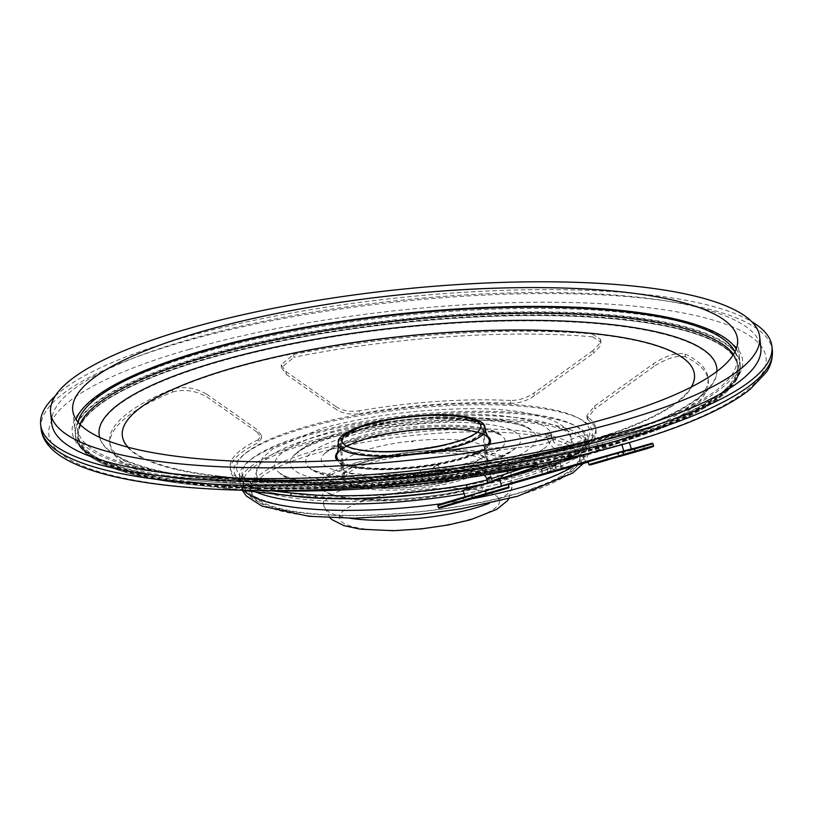<?xml version="1.0" encoding="UTF-8"?>
<svg xmlns="http://www.w3.org/2000/svg" width="813" height="813" viewBox="0 0 813 813"><rect width="100%" height="100%" fill="white"/><g stroke="black" fill="none" stroke-linecap="round" stroke-linejoin="round"><path stroke-width="0.61" stroke-dasharray="4.07 3.05" d="M51.727 423.461A356.582 85.456 173.9 0 1 288.209 316.44A356.582 85.456 173.9 0 1 687.95 304.997A356.582 85.456 173.9 0 1 760.846 347.669M736.222 348.95A334.295 80.111 173.9 0 1 739.556 358.106A334.295 80.111 173.9 0 1 517.851 458.43A334.295 80.111 173.9 0 1 143.088 469.162A334.295 80.111 173.9 0 1 74.755 429.152A334.295 80.111 173.9 0 1 76.076 419.498M733.478 354.478A331.511 79.44 173.9 0 1 737.442 364.539A331.511 79.44 173.9 0 1 638.296 433.685A331.511 79.44 173.9 0 1 189.693 481.621A331.511 79.44 173.9 0 1 145.944 474.67A331.511 79.44 173.9 0 1 78.18 434.996A331.511 79.44 173.9 0 1 79.918 424.325M734.922 351.917A331.511 79.44 173.9 0 1 736.781 358.401A331.511 79.44 173.9 0 1 516.926 457.892A331.511 79.44 173.9 0 1 145.293 468.532A331.511 79.44 173.9 0 1 77.52 428.858A331.511 79.44 173.9 0 1 77.977 422.12M546.387 434.731A165.639 39.695 173.9 0 1 575.614 446.591A165.639 39.695 173.9 0 1 515.676 493.776A165.639 39.695 173.9 0 1 329.031 514.832A165.639 39.695 173.9 0 1 253.686 480.991A165.639 39.695 173.9 0 1 315.414 450.544A165.639 39.695 173.9 0 1 546.387 434.731M473.125 452.831A73.261 17.561 173.9 0 1 488.095 461.601A73.261 17.561 173.9 0 1 439.508 483.583A73.261 17.561 173.9 0 1 357.374 485.94A73.261 17.561 173.9 0 1 342.395 477.17A73.261 17.561 173.9 0 1 390.982 455.178A73.261 17.561 173.9 0 1 473.125 452.831M358.259 485.686A72.154 17.286 173.9 0 1 343.503 477.048A72.154 17.286 173.9 0 1 391.358 455.402A72.154 17.286 173.9 0 1 472.241 453.085A72.154 17.286 173.9 0 1 486.987 461.713A72.154 17.286 173.9 0 1 439.142 483.369A72.154 17.286 173.9 0 1 358.259 485.686M354.763 452.963A72.154 17.286 173.9 0 1 340.007 444.325A72.154 17.286 173.9 0 1 387.862 422.679A72.154 17.286 173.9 0 1 468.745 420.362A72.154 17.286 173.9 0 1 483.491 428.99A72.154 17.286 173.9 0 1 435.646 450.646A72.154 17.286 173.9 0 1 354.763 452.963M471.601 455.575A71.036 17.022 173.9 0 1 486.123 464.071A71.036 17.022 173.9 0 1 439.01 485.391A71.036 17.022 173.9 0 1 359.376 487.668A71.036 17.022 173.9 0 1 344.854 479.172A71.036 17.022 173.9 0 1 391.968 457.851A71.036 17.022 173.9 0 1 471.601 455.575M467.861 420.616A71.036 17.022 173.9 0 1 482.383 429.112A71.036 17.022 173.9 0 1 435.27 450.432A71.036 17.022 173.9 0 1 355.637 452.709A71.036 17.022 173.9 0 1 341.114 444.213A71.036 17.022 173.9 0 1 388.228 422.892A71.036 17.022 173.9 0 1 467.861 420.616M556.59 461.073L537.891 466.418L556.59 461.073A3.537 2.906 71.2 0 0 556.529 461.093A3.537 2.906 71.2 0 0 554.873 465.249L550.208 466.814A3.537 2.012 -106.5 0 0 547.281 464.04A3.537 2.012 -106.5 0 0 547.23 464.05M685.074 354.031A300.861 72.103 173.9 0 1 708.032 377.76A300.861 72.103 173.9 0 1 645.37 430.341L645.674 433.177A300.861 72.103 -6.1 0 0 708.336 380.596A300.861 72.103 -6.1 0 0 685.379 356.866L685.074 354.031C676.772 352.314 666.304 355.505 653.652 363.604L653.957 366.439C666.609 358.34 677.077 355.149 685.379 356.866M612.819 442.099L568.257 456.713L568.561 459.548L613.124 444.935L612.819 442.099L645.37 430.341M567.677 455.819A183.86 44.065 -6.1 0 0 595.756 428.238A183.86 44.065 -6.1 0 0 587.769 417.181L588.073 420.026A183.86 44.065 173.9 0 1 596.061 431.083A183.86 44.065 173.9 0 1 567.982 458.654L567.677 455.819L564.303 457.719L568.257 456.713M653.957 366.439L594.913 408.898L594.608 406.053L586.823 415.626L587.769 417.181M594.608 406.053L653.652 363.604M524.365 467.882L524.06 465.036A300.861 72.103 173.9 0 1 225.506 485.473L225.811 488.318A300.861 72.103 -6.1 0 0 266.776 490.656M240.211 490.137L226.817 488.613L226.512 485.778C215.11 484.558 214.774 484.457 225.506 485.473L189.693 481.621M226.512 485.778L271.075 490.778M494.009 480.696L489.345 482.211L489.04 479.375L487.038 479.985M489.04 479.375L491.55 478.562M523.887 467.973L533.602 464.751L533.755 466.154M524.06 465.036L537.484 463.075L533.602 464.751M55.162 396.104A367.72 88.119 173.9 0 1 339.112 305.241A367.72 88.119 173.9 0 1 696.761 302.487A367.72 88.119 173.9 0 1 751.72 321.663M593.033 350.515L533.989 392.974L534.293 395.809L593.338 353.36L593.033 350.515L599.77 343.381L600.665 339.458L592.24 333.991L592.545 336.826A300.861 72.103 -6.1 0 0 293.991 357.263L293.686 354.427L281.156 364.773L285.942 371.541L286.247 374.376L281.461 367.608L293.991 357.263M286.247 374.376L336.115 409.376L335.81 406.541C342.07 410.636 349.895 412.069 359.285 410.829L359.59 413.675C350.2 414.915 342.375 413.482 336.115 409.376M359.59 413.675A183.86 44.065 173.9 0 1 510.716 403.329L510.412 400.484C518.836 400.504 526.692 398.004 533.989 392.974M534.293 395.809C526.997 400.839 519.131 403.35 510.716 403.329M592.545 336.826L600.97 342.303L600.075 346.216L593.338 353.36M206.726 394.203L256.593 429.193L256.898 432.038L207.03 397.039L206.726 394.203C195.496 387.73 184.053 386.043 172.376 389.122L172.671 391.968A300.861 72.103 -6.1 0 0 110.019 444.538A300.861 72.103 -6.1 0 0 132.976 468.278L132.671 465.443C141.116 468.562 152.194 470.981 165.893 472.688L166.198 475.534C152.498 473.816 141.421 471.398 132.976 468.278M166.198 475.534L230.536 482.688L230.242 479.853L238.992 479.365L238.107 478.379L238.412 481.215L239.296 482.211L230.536 482.688M238.412 481.215A183.86 44.065 173.9 0 1 230.425 470.158A183.86 44.065 173.9 0 1 258.504 442.587L258.199 439.742L261.308 435.28L256.593 429.193M256.898 432.038L261.603 438.116L258.504 442.587M172.671 391.968C184.348 388.878 195.801 390.575 207.03 397.039M487.109 478.735C486.845 479.406 488.095 479.05 490.849 477.658A2.368 0.681 152.1 0 0 491.093 477.241M488.318 482.8L492.454 481.591L488.318 482.8M434.305 466.367L438.451 465.158L434.305 466.367M602.636 445.687L598.886 446.754A2.368 0.681 -27.9 0 1 601.112 445.311A2.368 0.681 -27.9 0 1 602.85 445.107A2.368 0.681 -27.9 0 1 602.636 445.687C599.882 447.079 598.632 447.435 598.886 446.754L598.561 447.13C595.685 438.187 588.388 436.754 576.641 442.831C565.675 446.408 556.082 459.538 546.448 437.059L550.98 435.707L546.448 437.059L545.696 434.528L550.238 433.177L545.696 434.528M603.846 449.762L599.699 450.971L603.846 449.762M581.458 463.136L571.305 466.042L581.519 463.339M535.848 476.154L514.68 482.211L535.909 476.367M586.529 454.091L556.6 464.193L506.408 477.983L541.397 466.997M481.581 484.406L489.345 482.211M226.817 488.613C215.415 487.394 215.079 487.292 225.811 488.318L189.409 484.396A332.365 79.654 -6.1 0 0 608.988 445.697A332.365 79.654 -6.1 0 0 639.16 436.327A332.365 79.654 -6.1 0 0 670.623 327.233A332.365 79.654 -6.1 0 0 207.173 358.96A332.365 79.654 -6.1 0 0 145.547 477.424A332.365 79.654 -6.1 0 0 189.409 484.396C134.704 478.166 99.186 466.814 82.865 450.331C78.515 445.707 76.026 440.687 75.406 435.26A334.295 80.111 173.9 0 1 205.73 356.114A334.295 80.111 173.9 0 1 671.863 324.204A334.295 80.111 173.9 0 1 740.206 364.214A334.295 80.111 173.9 0 1 609.882 443.359A334.295 80.111 173.9 0 1 143.749 475.27A334.295 80.111 173.9 0 1 75.406 435.26L75.335 434.579A334.295 80.111 -6.1 0 0 143.667 474.579A334.295 80.111 -6.1 0 0 609.811 442.668A334.295 80.111 -6.1 0 0 740.135 363.533A334.295 80.111 -6.1 0 0 671.792 323.523A334.295 80.111 -6.1 0 0 205.659 355.433A334.295 80.111 -6.1 0 0 75.335 434.579C75.497 458.308 140.69 480.381 240.353 483.45C353.868 488.349 506.977 470.514 610.736 440.321C661.447 425.677 697.961 410.067 720.288 393.492C727.33 388.177 732.493 383.045 735.775 378.096C739.22 372.832 740.673 367.974 740.135 363.533L740.206 364.214C740.745 369.651 739.373 375.088 736.1 380.525C723.631 400.087 691.314 418.685 639.16 436.327L588.988 453.258M588.073 420.026L587.128 418.461L594.913 408.898M568.561 459.548L564.608 460.554L567.982 458.654M645.674 433.177L613.124 444.935M293.686 354.427A300.861 72.103 173.9 0 1 592.24 333.991M335.81 406.541L285.942 371.541M510.412 400.484A183.86 44.065 -6.1 0 0 359.285 410.829M132.671 465.443A300.861 72.103 173.9 0 1 109.714 441.703A300.861 72.103 173.9 0 1 172.376 389.122M230.242 479.853L165.893 472.688M258.199 439.742A183.86 44.065 -6.1 0 0 230.12 467.312A183.86 44.065 -6.1 0 0 238.107 478.379M629.435 449.68L629.882 450.28L629.425 449.68L617.545 453.43L650.41 443.613L634.252 448.258M618.744 453.146A0.711 0.711 -77.5 0 0 618.266 454.03L617.148 454.294L617.545 453.43M617.148 454.294L616.945 453.613L588.073 461.814M508.359 484.223L465.219 497.007L465.422 497.688L465.29 496.977L473.308 494.334M543.104 464.65A3.537 2.906 -108.8 0 1 546.875 467.241L551.59 465.839A3.537 2.012 74.5 0 1 552.505 461.825M539.659 466.215A3.537 2.012 74.5 0 1 539.72 466.195A3.537 2.012 74.5 0 1 542.586 468.989L541.671 469.02A3.537 2.906 71.2 0 0 537.891 466.418M550.584 472.007A3.537 2.012 -106 0 0 550.747 468.634L543.135 470.808L542.586 468.989L541.671 469.02L542.261 470.991L541.661 471.194L543.135 470.808A3.537 2.012 74 0 1 542.779 474.446M560.086 459.66A3.537 2.012 -106.4 0 0 559.212 463.654L560.076 463.471A3.537 2.906 -108.8 0 1 561.732 459.325A3.537 2.906 -108.8 0 1 561.803 459.304M555.066 470.686A3.537 2.012 74 0 1 552.21 467.892L559.822 465.717L559.212 463.654L560.076 463.471L560.696 465.534L561.285 465.321L559.822 465.717A3.537 2.012 -106 0 0 562.677 468.512M508.511 484.741A217.701 3.252 163.4 0 0 483.308 492.078L465.219 497.007M616.945 453.613L588.155 462.099M592.149 452.495A424.549 6.341 -16.6 0 1 621.732 444.132L629.313 442.17L624.567 443.827L583.084 456.174A217.701 3.252 163.4 0 0 565.086 461.205M506.408 477.983A217.701 3.252 163.4 0 0 481.286 485.29L463.085 490.3M599.11 447.78A331.511 79.44 173.9 0 1 260.607 488.207A331.511 79.44 173.9 0 1 78.404 437.15A331.511 79.44 173.9 0 1 216.959 356.064A331.511 79.44 173.9 0 1 555.472 315.637A331.511 79.44 173.9 0 1 737.665 366.693A331.511 79.44 173.9 0 1 599.11 447.78M599.059 447.231A331.511 79.44 173.9 0 1 260.546 487.658A331.511 79.44 173.9 0 1 78.353 436.601A331.511 79.44 173.9 0 1 216.908 355.515A331.511 79.44 173.9 0 1 555.411 315.088A331.511 79.44 173.9 0 1 737.615 366.145A331.511 79.44 173.9 0 1 599.059 447.231M541.397 439.701C520.533 445.107 501.824 448.014 485.259 448.43A77.926 18.679 173.9 0 1 474.203 454.254C496.794 450.29 516.133 447.587 532.23 446.144C542.291 444.721 549.984 442.384 555.309 439.142C556.397 437.059 551.763 437.252 541.397 439.701M440.057 471.296C431.246 470.747 430.555 468.369 437.973 464.142A77.926 18.679 173.9 0 1 415.961 467.343C422.76 469.589 422.181 471.947 414.224 474.406C404.528 477.444 450.158 471.957 440.057 471.296M281.735 490.981A158.454 37.967 173.9 0 1 256.319 472.363A158.454 37.967 173.9 0 1 318.137 436.215A158.454 37.967 173.9 0 1 539.07 421.093A158.454 37.967 173.9 0 1 571.224 438.715A158.454 37.967 173.9 0 1 509.69 477.566A158.454 37.967 173.9 0 1 288.961 492.729M497.505 468.755A139.409 33.414 173.9 0 1 280.211 473.44A139.409 33.414 173.9 0 1 328.96 432.374A139.409 33.414 173.9 0 1 523.359 419.061A139.409 33.414 173.9 0 1 548.094 444.813A139.409 33.414 173.9 0 1 497.505 468.755M338.432 434.416A123.749 29.654 173.9 0 1 510.991 422.608A123.749 29.654 173.9 0 1 531.316 430.26A123.749 29.654 173.9 0 1 488.044 466.713A123.749 29.654 173.9 0 1 346.165 482.312A123.749 29.654 173.9 0 1 293.534 455.676A123.749 29.654 173.9 0 1 338.432 434.416M478.572 464.67A108.088 25.904 173.9 0 1 310.099 468.298A108.088 25.904 173.9 0 1 347.903 436.459A108.088 25.904 173.9 0 1 498.613 426.144A108.088 25.904 173.9 0 1 517.79 446.103A108.088 25.904 173.9 0 1 478.572 464.67M357.374 438.502A92.418 22.144 173.9 0 1 486.235 429.681A92.418 22.144 173.9 0 1 501.428 435.402A92.418 22.144 173.9 0 1 469.101 462.627A92.418 22.144 173.9 0 1 363.147 474.274A92.418 22.144 173.9 0 1 323.838 454.376A92.418 22.144 173.9 0 1 357.374 438.502M458.369 468.014A73.261 17.561 173.9 0 1 356.206 475.005A73.261 17.561 173.9 0 1 341.226 466.245A73.261 17.561 173.9 0 1 369.793 448.898A73.261 17.561 173.9 0 1 471.957 441.906A73.261 17.561 173.9 0 1 486.926 450.666A73.261 17.561 173.9 0 1 458.369 468.014M288.554 492.688A177.539 42.54 -6.1 0 0 296.349 493.674A177.539 42.54 -6.1 0 0 520.472 473.003A177.539 42.54 -6.1 0 0 536.59 468.003A177.539 42.54 -6.1 0 0 553.399 409.722A177.539 42.54 -6.1 0 0 305.84 426.673A177.539 42.54 -6.1 0 0 272.924 489.944A177.539 42.54 -6.1 0 0 277.751 490.92M518.257 478.847A172.722 41.392 173.9 0 1 277.416 495.33A172.722 41.392 173.9 0 1 242.111 474.66A172.722 41.392 173.9 0 1 309.448 433.776A172.722 41.392 173.9 0 1 550.279 417.282A172.722 41.392 173.9 0 1 585.594 437.953A172.722 41.392 173.9 0 1 518.257 478.847M519.222 487.861A172.722 41.392 -6.1 0 0 586.559 446.977A172.722 41.392 -6.1 0 0 551.244 426.307A172.722 41.392 -6.1 0 0 310.414 442.79A172.722 41.392 -6.1 0 0 243.077 483.684A172.722 41.392 -6.1 0 0 278.381 504.355A172.722 41.392 -6.1 0 0 519.222 487.861M464.518 500.625L463.786 500.127L463.522 497.282L450.056 501.377L459.894 498.217L446.428 502.363L447.16 502.861L463.186 498.095L447.16 502.861L447.77 504.893L463.786 500.127L447.77 504.893L447.424 505.706M644.963 449.02L643.622 446.479L643.967 445.666L630.502 449.762L640.339 446.611L626.874 450.748L627.606 451.245L643.622 446.479L627.606 451.245L628.205 453.278L644.231 448.522L628.205 453.278L627.87 454.101M41.067 428.563A367.72 88.119 173.9 0 1 184.429 341.511A367.72 88.119 173.9 0 1 697.178 306.41A367.72 88.119 173.9 0 1 772.35 350.413M189.429 349.265A360.647 86.422 -6.1 0 0 122.56 477.8A360.647 86.422 -6.1 0 0 625.441 443.38A360.647 86.422 -6.1 0 0 692.32 314.834A360.647 86.422 -6.1 0 0 189.429 349.265M203.657 352.334A337.121 80.792 173.9 0 1 673.733 320.149A337.121 80.792 173.9 0 1 611.224 440.311A337.121 80.792 173.9 0 1 141.147 472.495A337.121 80.792 173.9 0 1 203.657 352.334M464.101 493.715A175.506 42.063 -6.1 0 0 520.147 481.144A175.506 42.063 -6.1 0 0 588.571 439.589A175.506 42.063 -6.1 0 0 552.688 418.593A175.506 42.063 -6.1 0 0 307.964 435.341A175.506 42.063 -6.1 0 0 239.55 476.896C238.992 478.786 242.467 481.784 249.977 485.889C259.723 490.473 274.642 493.938 294.723 496.296A180.323 43.211 173.9 0 1 270.932 492.505A180.323 43.211 173.9 0 1 304.367 428.238A180.323 43.211 173.9 0 1 555.797 411.032A180.323 43.211 173.9 0 1 538.734 470.219A180.323 43.211 173.9 0 1 522.363 475.3A180.323 43.211 173.9 0 1 475.381 486.286M243.961 490.554A175.506 42.063 173.9 0 1 240.231 483.257A175.506 42.063 173.9 0 1 308.645 441.703A175.506 42.063 173.9 0 1 553.368 424.955A175.506 42.063 173.9 0 1 589.242 445.951A175.506 42.063 173.9 0 1 587.138 453.888A175.506 42.063 173.9 0 1 573.541 466.174M242.355 490.381L240.231 483.257L239.55 476.896A175.506 42.063 -6.1 0 0 255.404 491.855M316.155 453.339A164.887 39.512 -6.1 0 0 285.587 512.109A164.887 39.512 -6.1 0 0 515.503 496.367A164.887 39.512 -6.1 0 0 546.082 437.597A164.887 39.512 -6.1 0 0 316.155 453.339M471.286 498.918A175.506 42.063 173.9 0 1 441.215 503.735M357.72 462.302A96.127 23.038 173.9 0 1 491.763 453.126A96.127 23.038 173.9 0 1 473.938 487.394A96.127 23.038 173.9 0 1 339.895 496.57A96.127 23.038 173.9 0 1 357.72 462.302M473.237 488.572A94.715 22.703 -6.1 0 0 510.158 466.154A94.715 22.703 -6.1 0 0 490.798 454.813A94.715 22.703 -6.1 0 0 358.726 463.857A94.715 22.703 -6.1 0 0 321.796 486.276A94.715 22.703 -6.1 0 0 341.165 497.617A94.715 22.703 -6.1 0 0 473.237 488.572M349.956 518.237A94.715 22.703 173.9 0 1 343.238 517.007A94.715 22.703 173.9 0 1 323.869 505.676A94.715 22.703 173.9 0 1 360.799 483.247A94.715 22.703 173.9 0 1 492.871 474.213A94.715 22.703 173.9 0 1 512.231 485.544A94.715 22.703 173.9 0 1 489.396 503.328M370.809 498.755A80.568 19.309 -6.1 0 0 355.87 527.474A80.568 19.309 -6.1 0 0 468.207 519.781A80.568 19.309 -6.1 0 0 483.146 491.072A80.568 19.309 -6.1 0 0 370.809 498.755M435.057 468.888L439.203 467.678L435.057 468.888M652.971 443.705L618.266 454.03L618.866 456.063A0.711 0.711 -77.5 0 0 619.394 456.55L619.587 456.571M588.876 464.528L607.453 459.294L607.606 459.975M606.64 456.581L607.453 459.294L653.581 445.737M470.991 494.965L465.29 496.977M460.453 498.42L460.88 499.05L437.821 505.635M465.422 497.688L460.88 499.05L461.479 501.082L509.172 486.936M476.032 497.607A0.711 0.681 76.3 0 1 475.209 497.119L474.406 494.406M461.469 501.814L461.479 501.082L438.42 507.668M559.212 463.654L551.59 465.839L552.21 467.892L547.495 469.314A3.537 2.906 -107.8 0 1 545.777 473.481M540.615 475.138A3.537 2.906 72.2 0 0 542.261 470.991L547.495 469.314L546.875 467.241L541.671 469.02M563.724 468.217A3.537 2.906 -107.8 0 1 560.696 465.534L555.462 467.211A3.537 2.906 72.2 0 0 558.043 469.843M542.586 468.989L550.208 466.814L550.747 468.634L555.462 467.211L554.873 465.249L560.076 463.471M583.084 456.174L585.096 462.963M481.286 485.29L483.308 492.078M621.732 444.132L621.904 444.701M354.702 449.416A70.02 16.778 173.9 0 1 371.104 424.244A70.02 16.778 173.9 0 1 468.217 418.441A70.02 16.778 173.9 0 1 442.211 445.971A70.02 16.778 173.9 0 1 383.949 452.191A70.02 16.778 173.9 0 1 354.702 449.416M471.418 420.585A73.577 17.632 173.9 0 1 484.955 429.518A73.577 17.632 173.9 0 1 433.99 451.51A73.577 17.632 173.9 0 1 352.131 453.136A73.577 17.632 173.9 0 1 338.696 445.148A73.577 17.632 173.9 0 1 369.366 426.683A73.577 17.632 173.9 0 1 471.418 420.585M351.114 465.554A76.392 18.303 173.9 0 1 337.69 453.857A76.392 18.303 173.9 0 1 369 438.095A76.392 18.303 173.9 0 1 474.955 431.764A76.392 18.303 173.9 0 1 487.77 437.821A76.392 18.303 173.9 0 1 442.597 462.638A76.392 18.303 173.9 0 1 351.114 465.554M349.895 466.662A77.977 18.689 173.9 0 1 368.167 438.624A77.977 18.689 173.9 0 1 476.327 432.16A77.977 18.689 173.9 0 1 458.065 460.199A77.977 18.689 173.9 0 1 349.895 466.662M175.059 469.264A287.883 68.993 173.9 0 1 242.498 365.759A287.883 68.993 173.9 0 1 641.792 341.897A287.883 68.993 173.9 0 1 612.189 433.796A287.883 68.993 173.9 0 1 215.211 476.215A287.883 68.993 173.9 0 1 175.059 469.264M659.851 333.208A310.627 74.44 173.9 0 1 587.077 444.894A310.627 74.44 173.9 0 1 156.228 470.636A310.627 74.44 173.9 0 1 228.992 358.95A310.627 74.44 173.9 0 1 659.851 333.208M716.914 371.419A310.627 74.44 173.9 0 1 499.7 463.603A310.627 74.44 173.9 0 1 156.167 470.087A310.627 74.44 173.9 0 1 99.694 437.384M691.263 387.039A287.7 68.942 173.9 0 1 612.006 433.258A287.7 68.942 173.9 0 1 215.282 475.656A287.7 68.942 173.9 0 1 175.151 468.705A287.7 68.942 173.9 0 1 128.068 447.221M475.31 431.357A76.869 18.425 173.9 0 1 488.207 437.455C486.54 435.28 482.394 433.349 475.757 431.673C440.087 421.144 340.423 438.136 337.192 453.593A76.869 18.425 173.9 0 1 368.696 437.729A76.869 18.425 173.9 0 1 475.31 431.357M487.952 444.477A76.869 18.425 173.9 0 1 428.918 464.873A76.869 18.425 173.9 0 1 350.688 465.371A76.869 18.425 173.9 0 1 338.919 460.402M415.961 467.343A77.926 18.679 173.9 0 1 349.885 466.103A77.926 18.679 173.9 0 1 337.314 460.483M474.203 454.254A77.926 18.679 173.9 0 1 437.973 464.142M337.903 451.845A77.926 18.679 173.9 0 1 368.137 438.085A77.926 18.679 173.9 0 1 476.225 431.632A77.926 18.679 173.9 0 1 487.139 435.89M489.538 444.213A77.926 18.679 173.9 0 1 485.259 448.43M338.137 445.27A74.135 17.764 173.9 0 1 369.051 426.662A74.135 17.764 173.9 0 1 471.875 420.524A74.135 17.764 173.9 0 1 485.513 429.518M423.339 453.4A74.135 17.764 173.9 0 1 403.959 455.463M739.556 358.106L737.543 339.285M737.442 364.539L736.781 358.401M253.686 480.991L256.319 472.363L262.528 457.76L272.883 448.817L321.958 428.36C367.303 415.921 416.073 409.376 468.258 408.726C531.478 407.75 570.086 421.703 571.224 438.715C572.545 442.709 574.008 445.331 575.614 446.591M499.975 466.784C457.556 478.43 411.541 484.68 361.907 485.534C342.039 485.676 324.865 484.67 310.403 482.505C300.231 480.94 292.304 479.02 286.613 476.733L280.211 473.44C297.162 493.044 421.835 493.542 495.046 470.727C513.257 465.554 527.586 459.67 538.033 453.085L542.993 449.071C534.415 454.995 520.076 460.9 499.975 466.784M335.972 436.388C400.321 415.697 518.196 415.697 531.316 430.26C517.342 413.024 406.154 411.967 340.901 432.445C324.743 437.028 311.989 442.272 302.639 448.166L293.534 455.676L302.792 449.061C310.708 444.721 321.765 440.494 335.972 436.388M481.032 462.699C447.872 471.804 411.856 476.692 372.984 477.363C356.877 477.475 343.096 476.631 331.663 474.833C316.653 471.591 309.468 469.406 310.099 468.298C327.974 484.944 419.945 483.379 476.103 466.642C489.111 462.943 499.649 458.735 507.719 454.02L514.365 448.969C507.993 453.461 496.885 458.034 481.032 462.699M354.905 440.473C388.705 430.514 442.414 425.372 474.944 428.939L493.633 432.181L501.428 435.402C487.576 421.368 408.146 421.927 359.834 436.53C348.95 439.62 340.037 443.156 333.117 447.14L323.838 454.376C324.184 453.502 331.115 447.424 354.905 440.473M488.095 461.601L486.926 450.666L487.576 447.282L485.859 448.776C481.824 451.804 473.898 455.087 462.099 458.603C437.74 465.28 411.337 468.816 382.882 469.203C354.021 467.8 339.682 465.758 339.875 463.064L341.226 466.245L342.395 477.17M340.007 444.325L343.503 477.048M486.123 464.071L482.383 429.112M239.906 487.302L288.595 492.688M277.812 490.92L252.487 483.522L244.5 478.491L242.111 474.66L243.554 486.265C246.288 494.08 252.63 499.883 262.599 503.684C278.605 510.208 301.826 514.07 332.243 515.259C389 517.688 464.934 508.847 516.885 493.745C547.515 485.087 568.46 475.117 579.73 463.847L583.856 458.42L586.559 446.977L585.594 437.953L584.049 442.221L577.311 448.806C568.887 455.199 555.309 461.601 536.59 468.003L638.296 433.685M556.6 464.193L538.734 470.219C557.799 463.695 571.62 457.18 580.187 450.656L587.22 443.644L588.571 439.589L589.242 445.951L588.673 453.369M329.885 517.769L323.869 505.676L321.796 486.276C316.816 501.58 416.358 505.788 473.694 487.394C490.452 482.505 501.591 477.424 507.109 472.129C510.198 468.095 511.214 466.103 510.158 466.154L512.231 485.544L508.908 498.633M444.183 481.032L439.233 477.932L433.908 466.51M550.238 433.187L550.98 435.707C553.673 444.894 558.653 447.282 565.929 442.872C579.517 432.79 599.588 431.053 602.85 445.118L604.242 449.619M599.699 450.971L598.561 447.12M491.072 477.089C487.322 468.44 481.042 465.006 472.231 466.774L451.398 475.92C444.874 478.196 440.809 475.453 439.203 467.678L438.451 465.158M484.345 475.168L479.203 471.296L472.79 471.53L455.148 479.568M588.642 453.481L585.99 459.701L583.378 463.44M584.283 454.843L586.59 454.071M708.032 377.76L708.336 380.596M587.118 418.461L586.823 415.626M564.598 460.554L564.293 457.719M596.061 431.083L595.756 428.238M600.97 342.303L600.665 339.458M281.461 367.608L281.156 364.773M109.714 441.703L110.019 444.538M239.296 482.211L239.002 479.365M261.613 438.116L261.308 435.28M230.425 470.158L230.12 467.312M217.894 487.617L217.589 484.772M537.789 465.91L537.484 463.075M565.299 467.79C565.106 468.634 563.765 467.81 561.285 465.321L560.675 463.268C560.543 461.012 561.194 459.599 562.626 459.01L537.352 466.804L541.092 469.294L541.661 471.194C540.94 474.629 540.269 476.052 539.649 475.453M341.114 444.213L344.854 479.172M483.491 428.99L486.987 461.713M77.52 428.858L78.18 434.996M72.743 410.331L74.755 429.152M469.762 418.156C479.497 420.331 484.558 424.122 484.955 429.518C484.284 429.853 485.229 432.618 487.77 437.821C486.255 435.778 482.211 433.918 475.625 432.221C456.306 427.303 415.982 428.481 384.071 435.026C367.913 438.298 355.454 442.17 346.724 446.642C339.966 450.778 336.958 453.187 337.69 453.857C339.082 448.237 339.417 445.331 338.696 445.148C334.082 439.274 353.716 425.209 388.523 419.935C421.225 414.417 448.309 413.827 469.762 418.156M442.211 445.971C423.024 450.077 403.604 452.15 383.949 452.191L406.764 451.296L442.211 445.971M612.209 433.786C514.853 469.396 317.924 490.442 215.211 476.215C281.034 484.182 346.897 484.802 412.801 478.074C461.652 473.014 509.761 463.959 557.129 450.9L612.209 433.786M78.353 436.601L78.404 437.15M442.089 445.412L406.774 450.727L383.949 451.632M612.026 433.258L556.976 450.351C509.639 463.41 461.56 472.455 412.74 477.505C346.877 484.233 281.054 483.613 215.282 475.656C317.883 489.873 514.751 468.837 612.026 433.258M737.615 366.145L737.665 366.693"/><path stroke-width="1.22" d="M759.698 336.917L760.846 347.669A356.582 85.456 173.9 0 1 524.375 454.691A356.582 85.456 173.9 0 1 124.623 466.134A356.582 85.456 173.9 0 1 51.727 423.461L50.579 412.699A356.582 85.456 173.9 0 1 287.06 305.688A356.582 85.456 173.9 0 1 686.802 294.245A356.582 85.456 173.9 0 1 759.698 336.917A356.582 85.456 173.9 0 1 523.216 443.928A356.582 85.456 173.9 0 1 123.474 455.371A356.582 85.456 173.9 0 1 50.579 412.699M76.076 419.498A334.295 80.111 173.9 0 1 315.2 325.485A334.295 80.111 173.9 0 1 671.213 318.107A334.295 80.111 173.9 0 1 736.222 348.95M669.201 299.275A334.295 80.111 173.9 0 1 737.543 339.285A334.295 80.111 173.9 0 1 515.838 439.609A334.295 80.111 173.9 0 1 141.076 450.341A334.295 80.111 173.9 0 1 72.743 410.331A334.295 80.111 173.9 0 1 294.438 310.007A334.295 80.111 173.9 0 1 669.201 299.275M79.918 424.325A331.511 79.44 173.9 0 1 318.726 331.836A331.511 79.44 173.9 0 1 669.668 324.865A331.511 79.44 173.9 0 1 733.478 354.478M77.977 422.12A331.511 79.44 173.9 0 1 310.505 326.999A331.511 79.44 173.9 0 1 669.008 318.737A331.511 79.44 173.9 0 1 734.922 351.917M271.075 490.778L290.861 492.942L291.166 495.778L315.769 497.912L315.464 495.076L290.861 492.942M315.464 495.076A183.86 44.065 -6.1 0 0 466.591 484.731L466.896 487.566L481.581 484.406M487.038 479.985L466.591 484.731M491.55 478.562L523.887 467.973M751.72 321.663A367.72 88.119 173.9 0 1 771.933 346.49A367.72 88.119 173.9 0 1 528.064 456.845A367.72 88.119 173.9 0 1 115.822 468.644A367.72 88.119 173.9 0 1 40.65 424.64A367.72 88.119 173.9 0 1 55.162 396.104M491.093 477.241A2.368 0.681 152.1 0 0 491.072 477.089A2.368 0.681 152.1 0 0 489.335 477.282A2.368 0.681 152.1 0 0 487.109 478.735L484.345 475.168M581.539 463.41L571.387 466.316L581.519 463.339M535.93 476.428L514.761 482.485L535.909 476.367M487.109 478.735L491.174 477.292L492.332 481.194M464.965 496.611L463.085 490.3L499.528 479.091A424.549 6.341 -16.6 0 1 541.397 466.997L586.529 454.091A424.549 6.341 -16.6 0 1 592.149 452.495M266.776 490.656A300.861 72.103 -6.1 0 0 524.365 467.882L537.789 465.91L533.907 467.597L494.009 480.696M466.896 487.566A183.86 44.065 173.9 0 1 315.769 497.912M291.166 495.778L242.02 490.341L294.723 496.296A180.323 43.211 173.9 0 0 475.381 486.286M588.876 464.528L588.073 461.814L629.679 449.599L629.882 450.28L652.971 443.705L653.581 445.737L588.876 464.528L589.476 465.036L607.606 459.975L591.437 464.619L651.416 446.998L619.394 456.55A0.711 0.711 -77.5 0 0 619.75 456.54M476.062 497.597L461.459 501.814L476.062 497.597A0.711 0.681 76.3 0 1 476.032 497.607L508.847 487.759L508.359 484.223L473.816 494.182L474.009 494.863L473.308 494.334L470.991 494.965A0.711 0.681 76.3 0 1 471.774 495.463L474.009 494.863L473.308 494.334L470.961 494.965A0.711 0.681 76.3 0 0 470.92 494.975M588.155 462.099L585.096 462.963A217.701 3.252 163.4 0 0 508.511 484.741M473.816 494.182L501.54 485.869A424.549 6.341 -16.6 0 1 623.744 450.92L634.252 448.258L635.258 451.652M412.262 441.418A240.577 193.758 -76.5 0 1 411.805 441.561L412.719 441.307L411.805 441.561M288.961 492.729A158.454 37.967 173.9 0 1 281.735 490.981M277.751 490.92A177.539 42.54 -6.1 0 0 288.554 492.688M460.9 501.611L451.052 504.771L460.9 501.611M644.231 448.522L644.963 449.02L631.498 453.156L643.581 449.528L627.87 454.101L628.205 453.278M771.933 346.49L772.35 350.413A367.72 88.119 173.9 0 1 628.998 437.475A367.72 88.119 173.9 0 1 116.239 472.577A367.72 88.119 173.9 0 1 41.067 428.563L40.65 424.64M441.215 503.735A175.506 42.063 173.9 0 1 276.105 504.253A175.506 42.063 173.9 0 1 243.961 490.554M255.404 491.855A175.506 42.063 -6.1 0 0 275.424 497.891A175.506 42.063 -6.1 0 0 464.101 493.715M573.541 466.174A175.506 42.063 173.9 0 1 520.828 487.505A175.506 42.063 173.9 0 1 471.286 498.918M489.396 503.328A94.715 22.703 173.9 0 1 475.31 507.973A94.715 22.703 173.9 0 1 349.956 518.237M533.755 466.154L533.907 467.597M623.114 455.087A0.711 0.711 -77.5 0 0 623.581 454.203L622.778 451.489M470.961 494.965L438.735 504.558L437.821 505.635L471.774 495.463L472.373 497.495A0.711 0.681 76.3 0 1 471.926 498.369M509.172 486.936L486.103 493.532L486.53 494.152M485.3 490.818L486.103 493.532L438.42 507.668L439.172 508.186L476.032 497.607M540.472 475.178L555.137 470.666A3.537 2.012 74 0 1 555.096 470.676A3.537 2.012 74 0 1 555.066 470.686L545.777 473.481A3.537 2.906 -107.8 0 1 545.706 473.501L540.472 475.178A3.537 2.906 72.2 0 0 540.543 475.158A3.537 2.906 72.2 0 0 540.615 475.138M555.137 470.666L545.706 473.501M542.779 474.446A3.537 2.012 74 0 1 542.22 474.812M564.496 468.125A3.537 2.906 -107.8 0 1 563.724 468.217M565.218 467.81L562.718 468.501A3.537 2.012 -106 0 0 562.718 468.501A3.537 2.012 -106 0 0 562.748 468.491M558.043 469.843A3.537 2.906 72.2 0 0 559.263 469.802M549.832 472.638A3.537 2.012 -106 0 0 550.584 472.007M499.528 479.091L501.54 485.869M621.904 444.701L623.744 450.92M99.694 437.384A310.627 74.44 173.9 0 1 228.941 358.401A310.627 74.44 173.9 0 1 659.79 332.659A310.627 74.44 173.9 0 1 716.914 371.419M128.068 447.221A287.7 68.942 173.9 0 1 242.548 365.261A287.7 68.942 173.9 0 1 641.589 341.419A287.7 68.942 173.9 0 1 691.263 387.039M403.959 455.463A74.135 17.764 173.9 0 1 351.683 453.319A74.135 17.764 173.9 0 1 338.137 445.27C339.092 440.941 334.458 439.599 351.246 430.158C376.602 417.364 442.75 410.362 469.894 417.608C487.505 423.095 483.826 425.494 485.513 429.518C484.802 429.305 485.696 431.947 488.207 437.455A76.869 18.425 173.9 0 1 487.952 444.477M487.139 435.89A77.926 18.679 173.9 0 1 489.538 444.213M485.513 429.518A74.135 17.764 173.9 0 1 423.339 453.4M354.763 448.857A69.867 16.748 173.9 0 1 371.135 423.736A69.867 16.748 173.9 0 1 468.044 417.943A69.867 16.748 173.9 0 1 442.089 445.412A69.867 16.748 173.9 0 1 383.949 451.632A69.867 16.748 173.9 0 1 354.763 448.857M337.314 460.483A77.926 18.679 173.9 0 1 337.903 451.845M338.919 460.402A76.869 18.425 173.9 0 1 337.192 453.593C338.482 447.678 338.797 444.904 338.137 445.27M288.595 492.688L277.812 490.92M463.786 500.127L464.518 500.625L447.424 505.706L447.77 504.893M772.35 350.413C772.98 363.025 767.665 370.108 766.374 372.181L750.206 389.244C741.222 396.419 729.82 403.441 715.989 410.301C692.168 422.11 662.392 433.126 626.66 443.349C534.121 470.077 406.124 488.217 295.231 490.381C149.836 492.861 45.416 472.353 41.067 428.563M583.378 463.44L572.616 473.064L517.332 496.326L461.215 508.786L419.915 514.466L354.062 518.237L308.869 516.275L261.949 506.123L246.207 495.889L242.355 490.381M508.908 498.633L507.221 500.92L496.713 509.385L470.646 519.731L448.522 524.913L421.53 528.887L393.421 530.716L360.281 529.172L343.95 525.655L332.08 519.69L329.885 517.769M487.8 482.536L486.774 479.091M455.148 479.568L452.16 480.646L444.183 481.032M586.59 454.071L588.988 453.258M629.435 449.68L652.382 443.197L652.971 443.705M619.394 456.55L646.813 448.705L653.357 446.489L653.581 445.737M539.72 475.422L545.777 473.481M555.096 470.676L562.718 468.501M437.821 505.635L438.42 507.668M629.425 442.557L631.335 448.959M442.089 445.412C422.923 449.518 403.543 451.591 383.949 451.632"/></g></svg>
